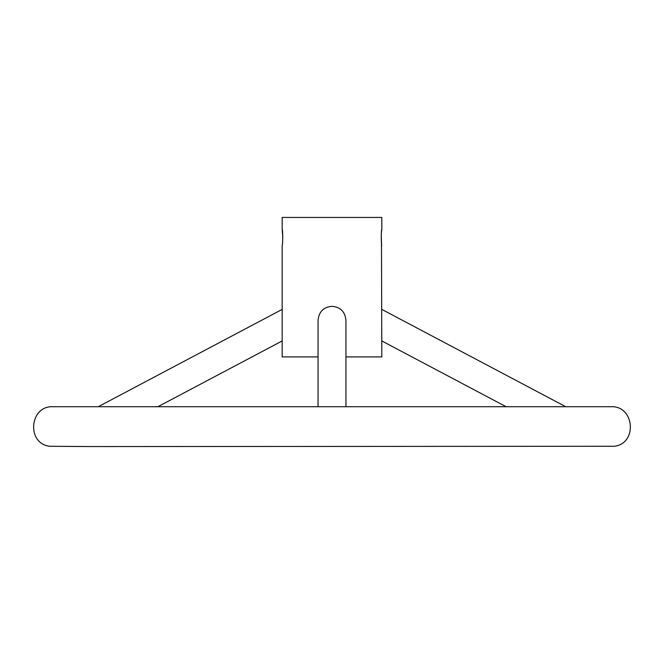 <?xml version="1.0" encoding="UTF-8"?>
<svg xmlns="http://www.w3.org/2000/svg" width="664" height="664" viewBox="0 0 664 664"><rect width="100%" height="100%" fill="white"/><g stroke="black" fill="none" stroke-linecap="round" stroke-linejoin="round"><path stroke-width="1" d="M318.056 356.908L282.183 356.908L282.183 245.323C282.881 245.821 282.881 228.897 282.183 229.387L282.831 237.488M345.944 356.908L381.808 356.908L381.493 243.007M381.493 242.958L381.26 234.326M381.368 232.931L381.808 229.387C381.119 228.889 381.119 245.821 381.808 245.323M282.183 229.387L282.183 217.435L381.808 217.435L381.808 229.387M345.944 406.717L345.944 320.729C345.355 311.98 340.707 307.175 332 306.295C323.31 307.158 318.662 311.964 318.056 320.729L318.056 406.717M381.808 340.947L506.101 406.717M381.808 309.391L565.745 406.717M282.183 309.391L98.255 406.717M282.183 340.947L157.899 406.717M90.42 446.565L49.626 446.274C26.195 443.477 29.498 405.438 53.054 406.717L610.946 406.717C634.502 405.438 637.797 443.477 614.374 446.274L90.42 446.565"/></g></svg>
